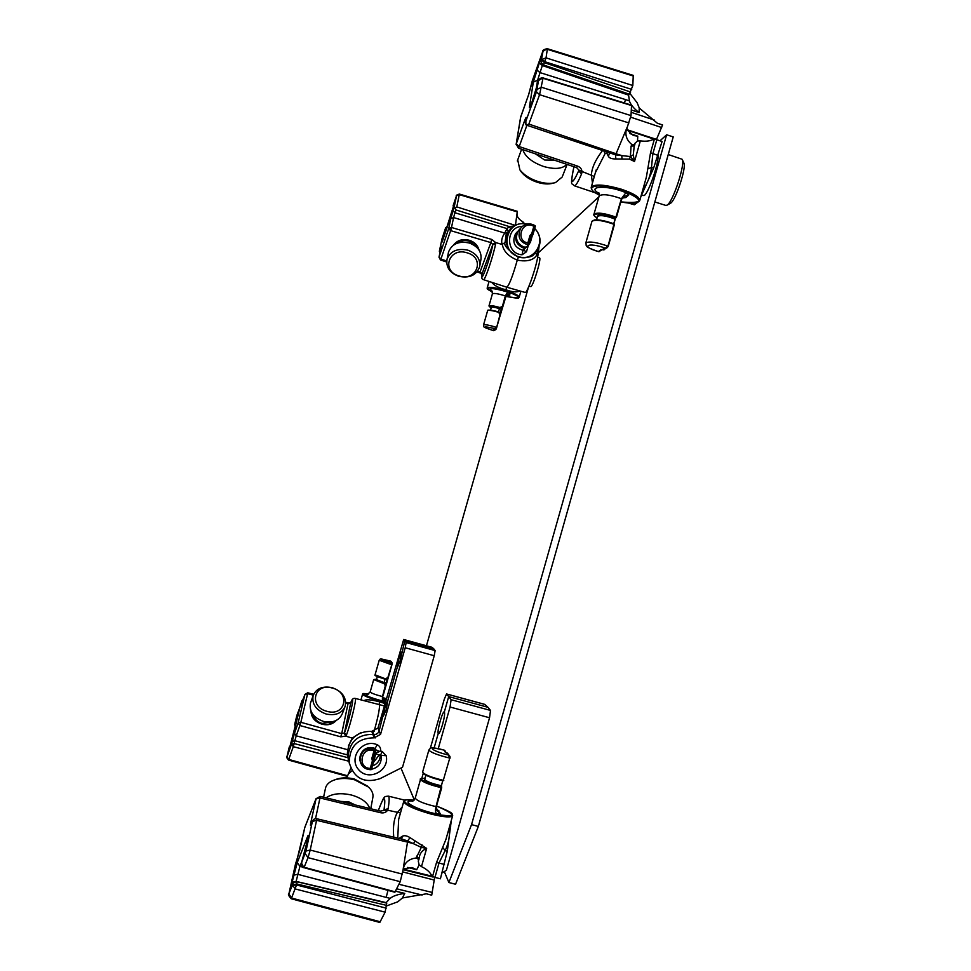 <?xml version="1.0" encoding="UTF-8"?>
<svg xmlns="http://www.w3.org/2000/svg" width="971" height="971" viewBox="0 0 971 971"><rect width="100%" height="100%" fill="white"/><g stroke="black" fill="none" stroke-linecap="round" stroke-linejoin="round"><path stroke-width="1.46" d="M451.357 820.24L447.303 851.215L440.409 878.779L434.947 877.42L439.062 862.867L445.155 850.584C448.772 842.828 450.156 835.145 449.294 827.535M434.668 877.359L431.719 895.177L426.342 893.806L402.443 897.969L397.709 901.841L386.628 905.894M303.899 867.673L301.471 863.098C301.702 866.314 302.515 867.843 303.899 867.673L394.857 892.24L400.222 881.68L403.875 866.605C405.878 861.605 410.005 858.728 416.243 857.963L418.902 859.59L418.258 861.034L419.132 864.894L421.487 866.618C426.876 869.239 430.371 872.431 431.961 876.194L434.947 877.42M432.459 876.825L436.513 862.515L445.932 839.405L452.583 815.895M421.487 866.618L426.645 848.387L410.041 837.657C406.946 835.679 404.337 835.218 402.237 836.298L399.008 838.446M299.821 850.086L304.797 827.486L315.951 798.975L319.981 797.968L315.526 818.662M305.003 826.928L304.736 827.814M316.145 798.405L311.06 821.43C310.186 825.69 310.271 826.624 311.303 824.221L312.407 821.43L316.582 820.337L316.728 818.735C314.665 818.517 313.245 819.342 312.456 821.223L305.986 851.021L310.21 850.05L316.582 820.337L407.517 842.1L407.602 840.947L402.977 839.393L316.728 818.735M296.689 861.095L304.845 827.304L316 798.793L320.175 796.402L319.981 797.968L380.535 812.715C383.715 813.334 386.07 812.484 387.599 810.202L388.182 808.455C389.395 800.723 389.456 796.621 388.364 796.135L405.053 800.225M312.893 820.313L311.06 821.43M393.753 837.184C392.806 826.722 393.983 818.541 397.273 812.642L402.176 806.986M320.175 796.402L380.608 811.137L380.535 812.715M383.824 810.348L388.182 808.455M295.524 864.044L299.893 849.771M311.509 823.614L312.626 820.798M398.037 838.216L397.782 837.524L397.163 837.997M397.782 837.524L398.656 819.366L403.705 801.597C405.368 805.165 414.362 809.28 430.663 813.953C444.148 817.279 451.491 817.8 452.68 815.543C451.381 813.492 455.654 813.771 436.513 805.991C458.579 815.701 456.673 818.128 430.772 813.261C407.262 807.265 394.93 797.3 413.974 800.274M402.237 836.298L401.691 839.09M419.096 858.352L419.278 857.429C419.848 853.303 422.3 850.293 426.645 848.387L421.329 847.392L421.96 844.734L421.305 847.38L407.602 840.947L410.041 837.657M403.123 869.373L407.517 842.1L413.44 843.605L415.066 841.238M386.713 905.397L296.738 883.974L296.992 881.741L386.749 903.127L385.111 912.17L379.807 922.45L291.276 898.77L296.519 884.957L292.55 885.358L295.366 888.987L385.111 912.17M296.058 881.656L299.93 866.375L302.758 867.115M295.463 864.202L289.006 893.466L292.162 885.734C291.142 888.052 291.118 886.911 292.089 882.299L297.272 862.551L307.564 836.565C308.657 834.053 308.729 835.084 307.783 839.66L301.411 863.765M407.662 867.431L416.693 869.725L411.995 867.54L404.871 868.632L403.014 870.101M421.305 847.38L416.243 857.963M418.974 858.777L416.535 856.082M419.278 857.429L419.096 858.206M293.655 875.199L297.66 874.301L386.179 897.398L387.987 890.383M402.443 897.969L404.749 893.381C397.892 894.327 393.037 895.978 390.196 898.345L386.179 897.398M292.089 882.299L296.106 881.401L386.142 902.629L390.196 898.345M447.303 851.215L445.155 850.584L442.922 847.683M316.546 820.325L316.728 819.208M412.93 801.087C398.632 799.898 417.809 810.397 436.719 813.904C435.409 812.557 435.178 810.13 436.003 806.61L442.715 780.708M415.26 797.968L420.516 779.434C422.591 782.104 429.546 784.859 441.368 787.699L441.295 786.971C427.883 784.362 414.399 777.213 425.007 778.439C420.88 778.499 419.387 778.839 420.516 779.434L420.577 779.24M444.305 750.182L443.953 750.098C425.419 744.793 430.554 750.899 448.347 755.001L449.767 758.084L449.961 756.506L447.158 753.059L449.561 755.851M447.534 753.18L445.143 752.04L443.953 750.098L446.187 752.622M443.152 780.793L449.767 758.084C437.957 755.183 430.99 752.525 428.854 750.098L422.591 772.163C424.679 774.773 431.634 777.504 443.444 780.356L443.771 780.381M448.59 754.273L446.199 752.683M424.752 779.337C423.757 781.133 429.158 783.476 440.98 786.364L441.295 785.721C432.18 783.694 426.657 781.594 424.728 779.41L424.776 779.276M331.621 721.902L322.069 723.431C317.468 721.987 314.64 719.28 313.572 715.311M310.963 711.088C311.242 717.484 314.968 721.866 322.141 724.232C327.907 725.592 332.616 724.33 336.282 720.421M313.305 695.115L307.613 693.695L307.734 692.796L304.93 694.386L298.109 723.055L299.905 725.519L296.24 735.812L294.468 733.36L291.482 744.235L293.291 746.663L294.152 743.568L291.482 744.235L286.967 756.955L288.739 759.419L293.291 746.663L348.601 761.167M301.374 704.533L304.918 694.459L307.613 693.695L300.84 722.303L341.707 733.627L347.994 703.757L348.067 702.846L345.712 702.264M301.131 705.225L304.93 694.386M340.76 736.831L345.797 736.139L346.344 735.29L344.462 732.923L341.707 733.627L340.76 736.831L299.905 725.519L300.84 722.303L298.109 723.055L294.468 733.36M348.468 745.825L352.364 737.996L360.787 732.729M346.344 735.29C350.701 724.075 357.012 697.809 355.24 698.404C353.213 697.955 351.72 699.423 350.774 702.798L350.725 702.98C355.787 690.102 349.766 719.135 344.462 732.923L350.725 702.98L347.994 703.757L345.725 703.198M350.482 703.307L350.847 702.616L348.067 702.846M379.139 704.436L379.212 704.436C380.122 706.997 378.411 716.003 374.041 731.479M379.115 704.412L379.6 701.839C371.14 699.606 365.994 699.205 364.161 700.649M301.92 702.955L301.18 703.647C300.597 706.196 300.622 706.585 301.277 704.812M347.545 749.697L296.24 735.812L294.832 740.715L292.15 741.443M289.188 747.379L286.955 756.688C286.154 756.7 286.651 757.817 288.46 760.038L347.351 776.387L350.798 768.231M295.366 726.587L294.674 724.512L298.728 710.906C299.408 709.061 299.444 709.485 298.825 712.168L289.03 749.964C288.363 751.748 288.351 751.251 288.994 748.459L289.382 746.796M348.492 773.851L352.06 770.695M379.6 701.839L385.002 703.514M382.72 698.707L384.88 700.297L382.586 697.469M375.061 674.796L385.463 678.838L387.89 677.491L391.811 664.759L390.682 662.756L391.531 664.71L379.212 660.256M367.924 694.35C363.19 694.726 367.997 696.947 382.368 701.001L382.453 696.571L385.463 686.012L384.091 683.657L373.701 679.579M390.767 661.154L391.859 662.44M383.035 695.515L392.175 663.873L391.107 661.943L392.175 663.873L383.157 695.515M385.341 679.166L388.157 677.527L391.799 664.759L387.89 677.491M385.73 686.036L385.657 684.555L384.164 683.244C374.77 680.392 372.221 679.081 376.554 679.324L373.689 679.627L370.169 691.971C371.165 693.136 375.267 694.666 382.453 696.571L385.657 684.543M303.098 698.962L296.847 715.469L294.662 724.56L295.281 726.951M293.266 746.663L293.509 745.874M373.944 760.633L371.456 769.384L373.969 760.609L373.701 759.723L372.379 760.9L371.857 758.339L374.017 750.729L375.765 749.879L374.017 750.729C361.406 745.862 356.636 768.158 370.242 768.377L371.456 769.396L370.242 768.377L372.379 760.9L373.969 760.584L375.656 754.018M312.541 713.964C313.135 718.892 316.255 722.278 321.911 724.135C326.608 725.216 330.395 724.354 333.284 721.55M629.961 93.495L637.146 102.756L639.27 108.024L657.391 123.256L662.574 124.931L656.408 139.606M642.826 189.697C647.487 183.531 650.376 176.139 651.48 167.534L652.815 153.891L656.821 139.751L662.076 141.487L653.604 168.153L640.824 196.773M637.389 202.502L634.33 204.784L628.103 202.951M656.821 139.751L653.774 139.047C650.631 141.038 646.152 141.645 640.338 140.88L634.5 161.502L633.274 154.862L630.385 156.549M626.077 130.842L626.077 130.879C625.288 136.098 627.205 140.649 631.818 144.533L634.803 144.788L634.949 143.332L637.522 140.977L640.338 140.88M578.789 169.658L578.655 170.92L578.837 170.034L576.616 167.607L518.441 148.162L519.194 146.572L516.269 143.793L520.808 116.544M576.616 167.607L577.478 166.065L519.194 146.572L526.913 125.295M592.456 182.985L591.363 175.108C591.764 167.959 595.405 159.887 602.263 150.906M581.556 173.918C578.121 182.014 575.742 185.983 574.407 185.813C571.701 182.633 569.819 187.561 573.922 166.709C570.062 184.684 571.64 186.092 578.655 170.92L581.556 173.918L582.005 172.061C581.957 169.245 580.452 167.243 577.478 166.065M525.627 123.499L524.316 121.509L516.196 144.036L518.441 148.162M516.123 144.497L520.626 117.078L528.588 94.806L532.375 80.532M520.553 117.54L528.588 94.806M528.685 94.515L531.89 83.239M594.301 176.455L578.837 170.18M591.169 187.524L591.303 187.051C590.817 189.648 593.487 192.294 599.325 194.989C581.326 186.602 597.566 182.208 620.724 189.77C644.562 199.929 644.598 203.971 620.833 201.883C631.174 203.934 637.462 203.558 639.695 200.742C640.12 197.356 633.893 193.472 621.015 189.102C604.787 184.539 594.883 183.847 591.303 187.051L596.158 169.949L595.393 172.644L605.2 153.382L604.083 151.525M605.2 153.382L606.839 153.284L608.429 156.392C609.4 158.127 611.864 158.989 615.832 158.953L629.511 159.123L634.5 161.502L630.385 156.537L631.053 146.342L634.415 145.565M608.429 156.392L609.387 153.321M621.938 158.467L621.816 155.615L615.541 154.838L616.087 153.746L528.867 124.082L526.464 125.138L615.541 154.838L615.832 158.953M606.839 153.284L607.312 152.617M526.124 119.287L526.294 118.523C526.549 116.277 525.894 117.273 524.316 121.509M531.732 83.943L532.205 81.054M538.796 79.95L531.623 103.278C529.923 107.83 529.207 108.922 529.486 106.579L533.334 82.122L539.342 62.86C541.029 58.296 541.757 57.095 541.527 59.255L543.007 51.281L547.28 48.696L633.262 75.386L632.825 85.521L629.342 94.199L543.505 64.96L546.042 57.859L541.745 59.547L544.925 61.743L631.72 89.393M535.968 90.764L537.582 80.205L538.529 80.508L542.983 77.886L631.538 105.171L631.016 115.61L626.077 130.879M533.334 82.122L537.582 80.205L542.655 64.535M628.419 93.884L629.414 100.923C630.507 104.492 633.723 108.376 639.027 112.587L631.356 109.966M536.842 69.863L539.779 72.534L625.567 99.612L624.365 102.962M637.522 140.977L637.777 136.158L633.347 135.491L627.569 130.332L626.817 128.063M634.233 146.063L633.274 154.862M639.828 200.269L646.346 177.244L650.534 152.763L654.478 138.853M653.604 168.153L651.48 167.534L648.167 168.687M621.586 199.213L623.115 197.926L625.737 197.574L622.265 197.635M607.591 247.387L607.967 246.149L605.151 248.091L608.222 246.355L614.012 223.84C603.828 220.235 596.789 219.143 592.905 220.575M602.044 249.778L598.719 251.659M607.057 247.775L603.379 249.923M613.672 223.682L615.565 218.22M591.909 221.509L594.507 219.931C598.889 219.507 605.419 220.818 614.085 223.84L614.145 224.35C602.748 220.381 595.357 219.349 591.982 221.254L585.853 242.859C589.179 241.124 596.546 242.228 607.967 246.149L614.145 223.888M597.432 216.691C597.784 213.851 603.659 214.385 615.068 218.305L616.439 217.37L621.416 198.703C610.031 194.686 602.627 193.727 599.192 195.839L599.107 196.118M593.924 214.409L593.997 214.142C597.383 212.176 604.775 213.195 616.184 217.176L616.294 217.625M627.023 127.517L616.087 153.746L621.816 155.615L630.385 156.537L629.511 159.123M525.894 124.822L525.869 121.157L536.465 91.857L538.541 80.532M532.12 81.528L542.668 51.73M542.983 77.886L542.983 77.886C540.908 77.741 539.427 78.59 538.565 80.423L538.48 80.702M539.014 247.022L537.91 255.47C536.708 266.175 526.998 294.14 525.117 292.441L506.838 287.222L505.83 289.734C512.263 292.137 516.9 292.526 519.752 290.912M458.336 242.823C461.334 240.602 464.866 240.031 468.896 241.136L475.45 246.185M479.091 250.154C477.732 245.25 474.528 241.973 469.454 240.31C462.597 238.563 457.232 240.189 453.372 245.202M477.683 271.103L480.099 271.892L490.841 242.592L450.629 230.637L451.515 227.481L448.687 228.658L438.989 257.206L440.506 259.985L446.66 262M477.04 271.916L479.65 272.778L480.099 271.892L482.029 273.907L492.831 244.558L490.841 242.592L491.727 239.436L451.515 227.481L453.578 217.553L450.775 218.742L448.687 228.658L450.629 230.637L440.919 259.087L439.026 257.109L441.15 247.107C441.477 245.42 441.198 245.833 440.312 248.382L439.353 251.295M503.245 286.057L506.838 287.222C509.253 285.098 512.724 276.067 517.276 260.131C502.59 253.856 503.075 245.724 502.116 244.437C501.06 240.82 501.946 237.045 504.762 233.089L507.032 228.586L509.362 226.607L514.181 225.927M481.98 273.531L482.029 273.907C479.856 286.591 490.416 258.092 492.831 244.558L495.671 243.49L495.635 242.544L491.727 239.436M446.721 260.981L440.919 259.087L440.506 259.985M503.548 286.154L483.522 279.66C484.808 281.177 493.705 254.79 495.671 243.49M483.522 279.66C481.75 279.357 481.228 277.512 481.956 274.113L481.932 274.32M537.91 255.47L536.878 255.142C535.943 255.834 532.788 263.153 517.276 260.131L518.368 257.206C507.918 250.045 503.488 245.141 505.078 242.507L502.116 244.437L495.635 242.544L492.807 244.109M505.078 242.507L506.219 233.999L507.129 232.809L504.762 233.089L453.578 217.553L454.95 212.758L453.044 210.816L450.775 218.742M508.331 231.584L507.032 228.586L454.95 212.758L455.909 209.93L454.889 207.83L453.979 208.049L456.54 195.826L453.226 205.354M510.661 228.816L509.362 226.607L455.909 209.93M440.664 249.377L440.312 248.382M491.69 282.306C494.251 285.608 498.96 288.084 505.83 289.734M515.213 225.345L456.795 206.908L459.392 194.066L517.288 211.29L516.997 213.802C516.766 216.654 518.769 219.361 523.005 221.922L524.425 223.561M445.738 227.651L447.328 226.619M524.085 223.536L522.884 222.699L522.835 223.488M518.368 257.206C527.629 258.019 532.933 256.89 534.281 253.832M535.434 252.727L536.878 255.142L538.638 247.957M519.958 228.95L518.344 230.71C514.715 237.968 516.56 243.418 523.891 247.047L526.209 247.156L528.746 244.85L527.836 242.993L528.406 244.995C519.521 242.192 516.973 236.548 520.772 228.064C524.874 223.415 529.656 222.65 535.106 225.758M522.313 226.377C505.49 226.413 505.26 253.844 522.07 254.79L523.005 250.3L524.765 248.564L523.078 247.86C515.783 244.231 513.938 238.805 517.555 231.559L515.54 233.744C511.826 242.046 514.314 247.556 523.005 250.3L525.044 248.491M523.891 247.047L523.879 247.059C516.548 243.418 514.703 237.968 518.344 230.71L520.772 228.064C524.923 223.391 529.717 222.614 535.179 225.758L533.819 226.364L535.337 226.219L532.885 234.788L535.337 226.219M532.861 234.873L531.732 233.695L532.205 235.431L532.861 234.873M524.765 248.564L523.248 247.411C517.045 244.631 514.933 240.007 516.9 233.526M515.443 225.223L516.997 213.802M456.795 206.908L454.889 207.83M440.033 252.339L439.414 251.016L441.987 238.987M453.129 205.743L454.634 202.66L451.649 213.899L442.812 239.983C441.878 242.665 441.574 243.114 441.914 241.354L445.568 228.039L442.06 238.648M505.721 295.706L509.205 294.407L506.231 294.796M495.586 329.739L493.547 330.674C481.482 326.632 484.104 327.203 483.534 324.969C485.051 324.35 489.348 325.139 496.412 327.324L494.652 328.574L496.654 327.445L500.004 314.725L498.669 312.298C492.418 310.526 488.729 309.967 487.624 310.635L487.6 310.72M488.947 305.999L488.971 305.926C490.088 305.234 493.766 305.78 500.016 307.552L502.395 306.326L505.357 295.924C498.305 293.715 493.984 292.999 492.431 293.776L492.406 293.861M494.494 330.541L493.669 330.686M500.004 314.725L496.654 327.433L500.247 314.847L498.73 311.982C492.673 310.259 489.129 309.737 488.085 310.392M494.409 329.885L496.327 328.817L494.409 329.885L493.632 329.327L494.652 328.574C482.186 325.746 481.774 326.438 493.414 330.613L494.409 329.885M491.144 307.953C487.478 305.513 490.391 305.513 499.859 307.965L501.983 307.516L502.638 306.46L505.357 295.924L507.663 292.016C492.965 287.829 487.782 287.55 492.103 291.191M476.955 247.508C475.693 244.122 473.083 241.755 469.151 240.432C463.92 239.097 459.684 240.116 456.443 243.49M484.784 704.412L487.94 707.289L448.699 696.595L446.551 693.962L444.245 699.326L430.335 748.313M423.186 773.474L421.778 778.439M442.06 872.929L446.357 870.356L489.542 717.751L450.059 707.022L451.102 699.703L448.699 696.595L444.366 711.864C444.997 713.467 444.402 717.69 442.545 724.536C440.713 730.69 439.317 733.773 438.37 733.797L438.188 733.639C437.703 731.964 438.382 727.765 440.215 721.04C442.023 714.923 443.371 711.828 444.22 711.755L444.366 711.864M438.188 733.639L434.11 747.998M424.521 778.378L425.359 777.213M487.94 707.289L490.513 710.432L489.542 717.751M450.059 707.022L438.249 748.665M432.046 647.317L433.782 648.846L404.81 640.86L403.681 639.476L378.01 728.007L380.523 734.416L374.126 737.826C357.753 738.057 349.463 746.359 349.257 762.757C354.014 778.366 364.246 783.67 379.964 778.681L402.516 767.284L434.231 655.741L405.223 647.754L380.523 734.416M348.116 758.315L347.351 753.472C348.759 738.628 356.903 731.248 371.784 731.345L378.01 728.007M372.73 731.479L373.774 734.489L372.973 734.367C357.777 734.282 349.463 741.82 348.019 756.979L349.439 763.861M375.109 737.972L373.774 734.489C376.42 734.634 378.205 733.469 379.127 730.981L385.147 706.973L387.915 700.152L386.264 709.388L383.351 716.173M405.223 647.754L406.133 642.584L404.81 640.86L400.04 661.045L397.139 668.121L398.778 659.151L401.618 652.075M397.054 668.072L387.915 700.152M433.782 648.846L435.129 650.57L434.231 655.741M374.697 753.642L380.571 751.008L374.855 753.083M380.462 755.256L374.697 753.654M359.61 759.65L360.035 760.621C361.333 766.495 365.011 769.518 371.056 769.687M372.451 765.925C377.44 764.08 380.037 760.524 380.256 755.244M666.616 134.775L673.231 136.899L478.351 826.418L455.557 884.253L448.893 882.53L471.542 824.634L666.616 134.775L660.025 140.807M426.451 645.764L528.455 287.319M538.25 252.885L598.937 196.749M448.893 882.53L444.378 871.764M414.301 799.898L401.059 768.292M478.351 826.418L471.542 824.634M367.378 786.037L354.464 779.058C348.225 777.492 342.484 777.468 337.253 778.96L335.517 779.579M370.764 808.746L372.755 797.992C373.641 794.351 372.257 790.734 368.616 787.129L354.646 779.834C347.569 778.05 341.064 778.014 335.129 779.725C329.97 781.376 326.802 783.998 325.637 787.59L325.358 788.877M369.805 808.503C367.524 802.434 361.467 797.956 351.636 795.079C340.942 792.615 332.41 793.525 326.013 797.834M340.736 801.415L348.795 801.852L355.143 804.935M327.045 711.355C308.256 706.803 314.046 682.395 332.228 688.026C350.677 692.335 345.591 716.841 327.045 711.355M326.268 714.049C316.158 710.347 311.764 704.242 313.099 695.734C316.206 688.475 322.554 685.781 332.143 687.662C342.338 691.401 346.683 697.591 345.203 706.22C342.059 713.26 335.748 715.87 326.268 714.049M344.766 707.337L342.362 713.576C339.219 720.616 332.944 723.237 323.513 721.429C313.463 717.751 309.106 711.67 310.441 703.174L310.841 702.045M520.529 170.799L521.391 172.049C524.995 176.552 530.336 179.975 537.4 182.317C543.311 184.102 548.433 184.417 552.778 183.264L554.101 182.949M517.713 159.924L519.91 169.889C523.988 174.986 530.045 178.87 538.055 181.528C544.767 183.555 550.581 183.92 555.485 182.609L562.173 177.025L567.125 164.439M522.799 149.619C525.19 156.768 532.181 162.412 543.76 166.526C554.793 169.609 562.5 168.881 566.87 164.354M554.356 160.166L544.658 160.009L535.361 153.819M458.992 275.91C440.749 271.067 449.039 246.755 467.185 252.848C485.634 257.983 476.737 282.027 458.992 275.91M458.676 276.286C449.731 272.839 445.859 267.159 447.048 259.245C450.435 251.016 457.402 248.006 467.949 250.19C476.749 253.613 480.633 259.196 479.613 266.928C476.312 275.363 469.333 278.483 458.676 276.286M448.262 253.322L448.529 252.047C451.903 243.842 458.834 240.832 469.309 243.005C478.06 246.416 481.919 251.975 480.9 259.694L479.832 265.653M537.631 257.279L539.512 257.861C541.745 257.667 533.589 285.134 530.967 286.615L528.928 286.227M658.059 155.7C658.775 163.614 648.616 192.804 644.246 195.523L641.515 195.389M667.077 205.148L670.56 203.242C675.816 200.305 686.97 166.235 683.754 162.776L682.334 159.717M654.842 201.968L665.912 205.451L667.186 205.075C673.097 201.81 685.732 163.116 682.128 159.256L668.242 154.535M403.948 869.288L431.961 876.194M419.132 864.894L416.693 869.725M422.142 895.031L396.69 888.805M404.749 893.381L395.5 891.196M297.272 862.551L299.93 866.375L301.835 861.605M383.788 810.397L387.599 810.202L400.477 812.958M380.608 811.137L383.836 810.324M388.364 796.135C383.776 796.742 384.528 794.994 378.302 810.579C384.031 795.213 385.948 794.897 384.067 809.644L383.642 810.567M301.605 862.515L305.986 851.021M295.463 864.287L296.495 861.678M403.802 801.257L403.705 801.597C405.854 800.747 400.343 799.218 413.986 800.262M402.358 874.118L310.21 850.05L308.038 857.648L305.234 853.667M400.222 881.68L308.038 857.648L304.154 867.261L395.173 891.851M292.659 884.872L296.738 883.974L296.519 884.957L386.252 908.164M292.647 884.532L292.89 883.853M292.162 885.734L292.405 885.079M307.564 836.565L307.965 838.738M302.479 859.954L302.697 859.323M301.981 861.204L302.212 860.549M308.329 836.844L301.532 862.855M432.301 892.47L398.923 884.29M434.086 880.017L402.722 871.909M450.69 826.685L449.609 826.394M436.513 862.515L444.475 864.408M289.018 894.17L291.701 898.078L380.341 921.795M436.719 813.904L440.312 813.71L436.113 807.969M438.965 810.906L436.197 809.195M440.312 813.71L436.355 809.875L436.331 806.585L441.684 787.335M412.287 801.391L415.2 798.174C417.227 800.99 424.169 803.806 436.003 806.61L436.355 809.875M422.64 771.981L423.405 773.669C425.152 775.404 431.719 777.771 443.092 780.793L443.055 780.769C431.622 778.002 424.934 775.368 422.98 772.867M428.903 749.928L428.854 750.098C431.585 747.609 427.677 746.505 444.16 750.122M445.143 752.04L446.211 752.683M440.264 780.15L432.835 777.977M344.207 733.311L345.797 736.139L352.874 738.3M362.596 694.131L362.571 694.229C363.627 695.831 369.368 698.125 379.807 701.098L385.293 702.458M301.811 700.989L301.18 703.647M347.642 754.989L294.832 740.715L294.152 743.568L348.055 757.708M347.703 775.805L288.739 759.419L288.46 760.026M289.212 747.282L286.931 756.822M294.747 724.305L295.475 726.162M294.99 723.48L296.301 722.667M295.281 722.254L296.604 721.441M297.648 714.001L298.024 715.493M298.728 710.906L298.862 711.986M299.177 710.541L292.502 738.591M288.994 748.459L289.795 747.767M289.297 747.197L290.256 746.456M360.969 699.848L362.571 694.229C364.295 694.034 359.416 692.906 368.64 694.01C359.246 693.221 362.996 695.442 379.892 700.674L385.414 702.045M386.361 698.732L383.266 697.712L386.361 698.732M382.368 701.001L385.353 701.305L385.196 698.974L383.8 698.234M385.353 701.305L382.732 698.744L382.72 696.608L382.732 698.744M370.182 691.91L367.572 694.447M385.196 698.974L383.897 698.319M385.766 700.176L383.169 697.639M385.778 684.919L387.599 678.511M385.111 679.105L387.126 679.579L387.393 678.705L385.718 684.725L386.179 682.904L384.128 682.577L384.091 683.657M385.463 686.012L382.72 696.608M390.585 661.105C378.459 658.241 378.484 658.787 390.682 662.756L390.585 661.105M375.376 675.221C375.461 675.962 378.787 677.285 385.329 679.166C369.101 673.886 377.221 675.816 375.049 674.845L379.2 660.304C381.19 658.641 377.573 658.059 390.694 661.13L391.313 661.542M385.463 678.838L388.169 677.527M391.471 663.29L390.16 661.894M378.18 676.872L385.074 679.251L384.128 682.577L376.469 679.615L377.343 676.544M385.511 684.252L384.043 682.989C377.828 681.169 375.316 680.076 376.505 679.712M375.498 754.783L374.442 754.528M371.857 758.339L373.313 758.485L375.741 749.928M373.289 759.019L375.765 749.903M359.586 759.431L360.035 760.621C360.884 750.801 366.055 747.063 375.559 749.394L375.316 748.69M631.211 112.32L654.49 120.113M630.762 117.2L661.664 127.529M639.27 108.024L639.027 112.587M653.774 139.047L627.557 130.32M637.777 136.158L629.936 133.61M543.007 51.281L542.558 52.009M525.869 121.157L526.294 118.523M633.395 76.041L547.304 49.315L546.042 57.859L632.825 85.521M538.371 81.006L537.837 83.093M538.007 82.268L537.655 84.222M537.825 83.445L534.305 95.85M534.196 96.165L531.744 102.962M531.623 103.278L530.409 106.361M529.486 106.579L531.003 104.88M539.342 62.86L542.291 65.53L628.322 95.037M541.527 59.255L541.357 60.068M541.357 60.372L541.187 61.209M541.575 60.02L544.573 62.714L630.64 92.051M625.567 99.612L629.414 100.923M656.517 139.351L645.314 135.77M658.132 155.445L650.534 152.763M643.324 191.481L642.401 191.202M625.737 197.574L628.662 195.122L625.907 192.671C607.882 184.915 585.525 185.837 599.168 193.52M625.907 192.671L621.416 198.703L615.735 217.771C603.234 212.515 587.673 212.758 597.08 217.941M628.662 195.122L622.909 196.664L621.671 198.873L622.909 196.664M599.762 251.477L598.5 251.635C582.758 246.124 587.042 246.185 585.853 242.859L585.78 243.102M605.151 248.091C588.208 241.84 579.881 246.306 598.233 251.513L605.151 248.091M615.189 219.24L613.903 223.767L614.983 219.058C606.305 215.78 600.491 214.87 597.529 216.339L597.468 216.545M616.439 217.346L621.658 198.921M604.496 249.681L600.527 249.802M631.818 144.533L631.053 146.342M528.867 124.082L539.56 94.685L543.007 78.263L631.611 105.56M536.465 91.857L539.56 94.685L628.929 122.953M537.194 89.296L541.66 87.305L631.016 115.61M489.056 281.456L487.211 287.926C488.061 289.006 484.675 287.986 492.443 291.98C483.789 286.931 488.122 286.566 505.466 290.875C522.544 297.417 522.677 299.25 505.879 296.398C525.165 299.905 516.05 297.162 519.194 297.211C519.084 295.585 514.557 293.327 505.624 290.463C495.222 287.513 489.093 286.663 487.211 287.926L487.175 288.059M481.919 274.344L479.65 272.778M527.022 224.022C519.691 222.529 513.756 224.738 509.205 230.637C503.536 242.471 506.644 251.283 518.49 257.097C525.347 258.881 531.186 257.206 536.016 252.096C541.794 243.952 541.369 236.026 534.73 228.343M453.979 208.049L453.044 210.816M453.251 205.512L453.773 206.653M453.675 204.262L454.076 205.282M454.671 202.502L442.861 239.825M441.914 241.354L442.642 240.456M442.558 238.368L443.723 237.252M444.876 230.261L445.64 231.62M445.288 229.047L446.053 230.406M445.519 228.234L447.206 227.008M526.355 224.192C506.51 219.058 498.803 251.453 518.66 256.66C534.475 262.364 547.268 239.91 534.645 228.658M522.07 254.79L526.5 251.768L528.358 245.226M528.892 244.51L530.445 242.167L532.326 235.54M526.5 251.768L523.357 250.142M517.142 232.008L515.54 233.744L517.142 232.008M530.445 242.167L529.632 241.9M531.173 236.463L532.205 235.431L531.246 236.208M525.457 247.302L525.202 248.2L525.469 247.302M529.96 235.54L527.836 242.993C514.715 240.432 522.277 219.434 533.819 226.364L531.732 233.695L529.96 235.54L531.234 236.256L528.843 244.619M523.879 247.059L526.488 247.071M526.209 247.156L528.685 244.91M523.393 246.901L523.078 247.86M523.005 221.922L522.884 222.699M456.54 195.826L459.332 194.649L517.288 211.884M459.392 194.079C456.783 194.831 455.775 195.523 456.358 196.118L456.394 195.996M506.656 296.131L508.573 296.179L510.261 293.521L507.663 292.016M509.836 295.111L506.037 296.155L505.175 297.575M495.926 329.485L506.037 296.155M508.573 296.179L506.826 296.082M510.261 293.521L506.425 294.577L505.6 296.046L506.425 294.577M501.934 307.552L501.303 309.446M502.395 306.326L500.368 312.723M494.36 310.817L498.499 311.873L499.434 308.596C494.834 307.285 492.127 306.885 491.302 307.394C490.707 306.253 493.474 306.508 499.592 308.183L501.303 309.494L500.368 312.771L498.487 311.909M500.259 313.621L502.007 307.479M498.669 312.298L498.73 311.982C488.207 309.179 487.126 310.162 487.624 310.635L483.509 325.042M496.654 327.445L496.242 328.125M493.632 329.327L495.89 328.38M490.513 310.15L491.29 307.455M500.016 307.552L499.592 308.183L501.776 307.673M446.611 694.01L484.99 704.473M490.513 710.432L451.102 699.703M371.784 731.345L374.126 737.826M403.705 639.501L432.131 647.341M382.113 751.408L380.571 751.008C380.887 748.156 379.782 746.08 377.258 744.781C362.936 738.166 348.164 757.477 358.433 769.433C368.155 781.837 389.832 771.059 386.179 755.693L382.113 751.408L380.523 755.317L386.179 755.693M435.129 650.57L406.133 642.584M374.964 748.41L375.024 748.483C369.769 746.141 360.484 747.84 359.598 759.528L361.831 765.257M371.505 769.25C378.581 767.576 381.785 763.133 381.13 755.948L381.02 755.681M379.212 754.965L373.398 762.575M375.777 749.818L379.831 751.518M375.085 748.483L375.486 749.029L375.024 748.483L377.258 744.781M403.414 869.737L432.945 877.019M297.017 881.741C293.922 882.299 292.489 883.161 292.696 884.326L292.198 885.588M419.071 858.534L418.938 859.408M295.463 864.239L288.982 893.538C287.804 894.157 288.569 895.893 291.3 898.77M436.343 806.61L441.696 787.712M444.16 750.134L445.021 750.692M449.961 756.506L450.095 758.096M425.929 775.21L424.728 779.41M441.599 787.19L441.562 785.721M313.657 694.265L307.734 692.796M355.24 698.404L384.31 705.917M292.526 738.458L288.897 750.316M290.596 745.437L289.309 746.978M391.738 663.727L391.811 664.759M392.114 662.841L392.175 663.873M387.126 679.591L386.179 682.904M301.847 700.868L294.662 724.56M373.92 759.99L373.362 758.327M371.456 769.408L371.08 769.712C365.035 769.554 361.346 766.52 360.035 760.621L359.561 758.97M574.407 185.813L595.466 192.853M525.76 121.581L526.197 118.875M547.292 48.696C543.784 49.375 542.206 50.456 542.583 51.936L532.205 81.042M541.405 59.717L541.272 60.663C540.471 61.464 541.223 62.897 543.517 64.96M634.318 145.941L633.917 146.997M654.757 138.914L627.351 129.786M597.068 217.977C593.973 215.744 592.953 214.47 593.997 214.142L599.192 195.839L598.804 192.683M608.247 246.331L614.412 224.544M596.534 219.834L597.493 216.484M634.743 144.922L634.379 145.796M519.23 297.077L520.893 291.239M438.989 257.206L441.198 246.889M527.047 224.022C519.703 222.517 513.756 224.726 509.205 230.637L507.068 232.858M447.437 226.304L445.58 227.979L442.036 238.732L439.39 251.113L439.851 253.188M456.358 196.118L453.166 205.561L453.481 207.806M442.825 239.934L442.181 241.694M536.016 252.096C541.806 243.939 541.381 236.026 534.73 228.331M531.088 236.79L532.594 235.273M528.746 244.85L531.428 235.868M491.144 307.965L488.971 305.926L492.431 293.776L491.836 290.815M496.339 328.805L505.211 297.636M500.247 314.847L498.73 311.982M502.638 306.46L505.6 296.058M446.563 693.962L484.905 704.412M347.351 753.472L348.019 756.979M403.681 639.488L432.095 647.329M349.257 762.757L348.213 759.164M379.2 754.965L373.434 762.478M337.253 778.96L335.129 779.725M323.574 797.24L325.637 787.59M310.441 703.174L313.099 695.734M521.391 172.049L519.91 169.889M521.609 149.218L517.325 160.968M448.529 252.047L447.048 259.245"/></g></svg>
